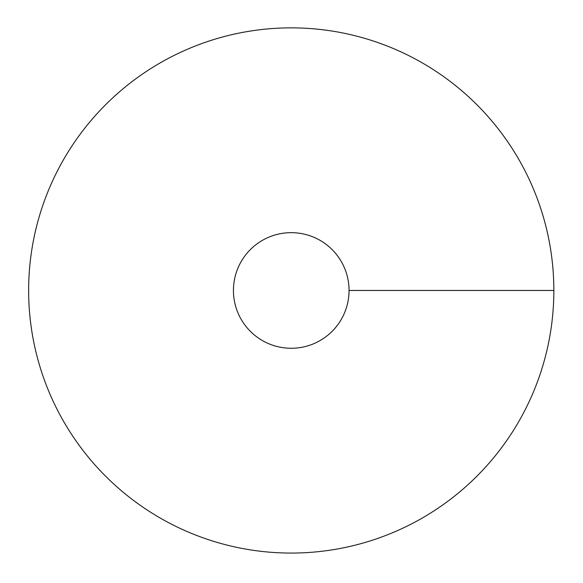 <?xml version="1.0" encoding="UTF-8"?>
<svg xmlns="http://www.w3.org/2000/svg" width="583" height="583" viewBox="0 0 583 583"><rect width="100%" height="100%" fill="white"/><g stroke="black" fill="none" stroke-linecap="round" stroke-linejoin="round"><path stroke-width="0.87" d="M291.238 553.07A262.612 262.612 0 0 0 518.666 159.159A262.612 262.612 0 0 0 63.817 159.159A262.612 262.612 0 0 0 291.238 553.07M291.238 348.27A57.804 57.804 0 0 0 341.303 261.563A57.804 57.804 0 0 0 241.18 261.563A57.804 57.804 0 0 0 291.238 348.27M553.85 290.465L349.049 290.465"/></g></svg>

